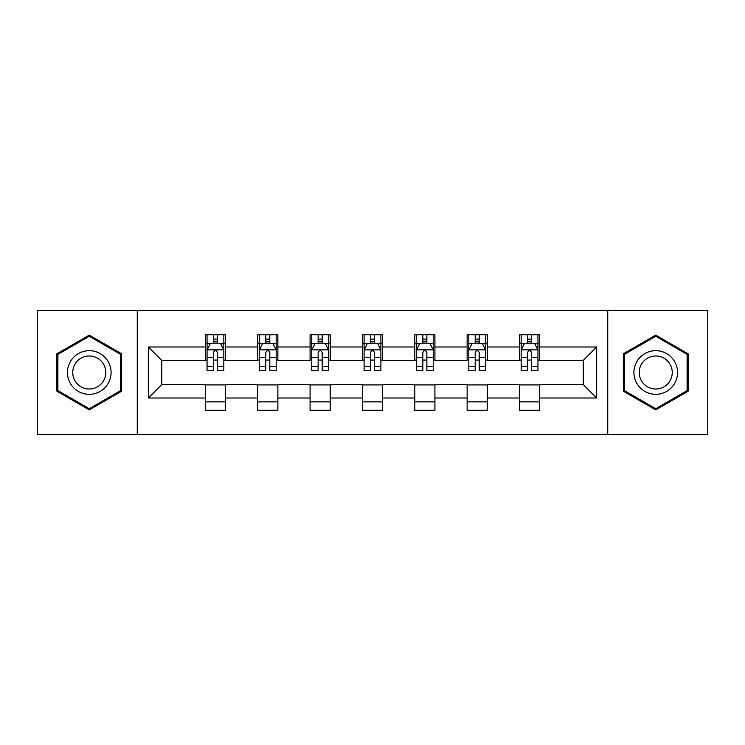 <?xml version="1.0" encoding="UTF-8"?>
<svg xmlns="http://www.w3.org/2000/svg" width="745" height="745" viewBox="0 0 745 745"><rect width="100%" height="100%" fill="white"/><g stroke="black" fill="none" stroke-linecap="round" stroke-linejoin="round"><path stroke-width="1.12" d="M607.743 434.586L707.75 434.586L707.75 310.414L607.743 310.414L607.743 434.586L137.257 434.586L137.257 310.414L37.25 310.414L37.25 434.586L137.257 434.586M607.743 310.414L137.257 310.414M539.622 346.993L539.622 334.747L519.489 334.747L519.489 346.993L487.267 346.993L487.267 334.747L467.134 334.747L467.134 346.993L434.922 346.993L434.922 334.747L414.788 334.747L414.788 346.993L382.567 346.993L382.567 334.747L362.433 334.747L362.433 346.993L330.212 346.993L330.212 334.747L310.078 334.747L310.078 346.993L277.866 346.993L277.866 334.747L257.733 334.747L257.733 346.993L225.512 346.993L225.512 334.747L205.378 334.747L205.378 346.993L148.329 346.993L148.329 398.007L161.749 384.578L205.378 384.578L205.378 410.253L225.512 410.253L225.512 384.578L257.733 384.578L257.733 410.253L277.866 410.253L277.866 384.578L310.078 384.578L310.078 410.253L330.212 410.253L330.212 384.578L362.433 384.578L362.433 410.253L382.567 410.253L382.567 384.578L414.788 384.578L414.788 410.253L434.922 410.253L434.922 384.578L467.134 384.578L467.134 410.253L487.267 410.253L487.267 384.578L519.489 384.578L519.489 410.253L539.622 410.253L539.622 384.578L583.251 384.578L583.251 360.422L539.622 360.422L539.622 346.993L596.671 346.993L596.671 398.007L539.622 398.007M519.489 398.007L487.267 398.007M467.134 398.007L434.922 398.007M414.788 398.007L382.567 398.007M362.433 398.007L330.212 398.007M310.078 398.007L277.866 398.007M257.733 398.007L225.512 398.007M205.378 398.007L148.329 398.007M519.489 346.993L519.489 360.422L487.267 360.422L487.267 346.993M467.134 346.993L467.134 360.422L434.922 360.422L434.922 346.993M414.788 346.993L414.788 360.422L382.567 360.422L382.567 346.993M362.433 346.993L362.433 360.422L330.212 360.422L330.212 346.993M310.078 346.993L310.078 360.422L277.866 360.422L277.866 346.993M257.733 346.993L257.733 360.422L225.512 360.422L225.512 346.993M205.378 346.993L205.378 360.422L161.749 360.422L148.329 346.993M161.749 360.422L161.749 384.578M596.671 398.007L583.251 384.578M583.251 360.422L596.671 346.993M205.378 343.138L207.054 343.138M213.433 343.138L217.456 343.138M223.835 343.138L225.512 343.138M205.378 360.086L207.054 360.086M213.433 360.086L217.456 360.086M223.835 360.086L225.512 360.086M205.378 384.914L225.512 384.914M205.378 401.862L225.512 401.862M257.733 384.914L277.866 384.914M257.733 401.862L277.866 401.862M257.733 343.138L259.409 343.138M265.788 343.138L269.811 343.138M276.19 343.138L277.866 343.138M257.733 360.086L259.409 360.086M265.788 360.086L269.811 360.086M276.19 360.086L277.866 360.086M310.078 384.914L330.212 384.914M310.078 401.862L330.212 401.862M310.078 343.138L311.755 343.138M318.134 343.138L322.166 343.138M328.536 343.138L330.212 343.138M310.078 360.086L311.755 360.086M318.134 360.086L322.166 360.086M328.536 360.086L330.212 360.086M362.433 384.914L382.567 384.914M362.433 401.862L382.567 401.862M362.433 343.138L364.109 343.138M370.488 343.138L374.512 343.138M380.891 343.138L382.567 343.138M362.433 360.086L364.109 360.086M370.488 360.086L374.512 360.086M380.891 360.086L382.567 360.086M414.788 384.914L434.922 384.914M414.788 401.862L434.922 401.862M414.788 343.138L416.464 343.138M422.834 343.138L426.866 343.138M433.245 343.138L434.922 343.138M414.788 360.086L416.464 360.086M422.834 360.086L426.866 360.086M433.245 360.086L434.922 360.086M467.134 384.914L487.267 384.914M467.134 401.862L487.267 401.862M467.134 343.138L468.81 343.138M475.189 343.138L479.212 343.138M485.591 343.138L487.267 343.138M467.134 360.086L468.81 360.086M475.189 360.086L479.212 360.086M485.591 360.086L487.267 360.086M519.489 384.914L539.622 384.914M519.489 401.862L539.622 401.862M519.489 343.138L521.165 343.138M527.544 343.138L531.567 343.138M537.946 343.138L539.622 343.138M519.489 360.086L521.165 360.086M527.544 360.086L531.567 360.086M537.946 360.086L539.622 360.086M89.27 409.89L121.649 391.2L121.649 353.8L89.27 335.11L56.881 353.8L56.881 391.2L89.27 409.89M688.119 353.8L655.73 335.11L623.351 353.8L623.351 391.2L655.73 409.89L688.119 391.2L688.119 353.8M217.456 339.105L213.433 339.105M223.835 366.279L217.456 366.279L217.456 370.488L223.835 370.488L223.835 350.02L220.483 343.305L210.416 343.305L207.054 350.02L207.054 370.488L213.433 370.488L213.433 366.279L207.054 366.279M207.054 350.02L207.054 334.747M223.835 350.02L223.835 334.747M213.433 343.305L213.433 334.747M217.456 334.747L217.456 343.305M217.456 366.279L217.456 352.534C216.115 349.945 214.774 349.945 213.433 352.534L213.433 366.279M108.155 383.405A21.81 21.81 0 0 0 100.175 353.605A21.81 21.81 0 0 0 70.375 361.595A21.81 21.81 0 0 0 78.355 391.395A21.81 21.81 0 0 0 108.155 383.405M103.564 380.76A16.511 16.511 0 0 0 97.52 358.196A16.511 16.511 0 0 0 74.966 364.24A16.511 16.511 0 0 0 81.009 386.804A16.511 16.511 0 0 0 103.564 380.76M57.886 390.613L57.886 354.387L89.27 336.265L120.643 354.387L120.643 390.613L89.27 408.735L57.886 390.613M655.73 350.69A21.81 21.81 0 0 0 633.921 372.5A21.81 21.81 0 0 0 655.73 394.31A21.81 21.81 0 0 0 677.55 372.5A21.81 21.81 0 0 0 655.73 350.69M655.73 355.989A16.511 16.511 0 0 0 639.219 372.5A16.511 16.511 0 0 0 655.73 389.011A16.511 16.511 0 0 0 672.251 372.5A16.511 16.511 0 0 0 655.73 355.989M687.114 390.613L655.73 408.735L624.357 390.613L624.357 354.387L655.73 336.265L687.114 354.387L687.114 390.613M269.811 339.105L265.788 339.105M276.19 366.279L269.811 366.279L269.811 370.488L276.19 370.488L276.19 350.02L272.828 343.305L262.762 343.305L259.409 350.02L259.409 370.488L265.788 370.488L265.788 366.279L259.409 366.279M259.409 350.02L259.409 334.747M276.19 350.02L276.19 334.747M265.788 343.305L265.788 334.747M269.811 334.747L269.811 343.305M269.811 366.279L269.811 352.534C268.47 349.945 267.129 349.945 265.788 352.534L265.788 366.279M322.166 339.105L318.134 339.105M328.536 366.279L322.166 366.279L322.166 370.488L328.536 370.488L328.536 350.02L325.183 343.305L315.116 343.305L311.755 350.02L311.755 370.488L318.134 370.488L318.134 366.279L311.755 366.279M311.755 350.02L311.755 334.747M328.536 350.02L328.536 334.747M318.134 343.305L318.134 334.747M322.166 334.747L322.166 343.305M322.166 366.279L322.166 352.534C320.825 349.945 319.484 349.945 318.134 352.534L318.134 366.279M374.512 339.105L370.488 339.105M380.891 366.279L374.512 366.279L374.512 370.488L380.891 370.488L380.891 350.02L377.538 343.305L367.462 343.305L364.109 350.02L364.109 370.488L370.488 370.488L370.488 366.279L364.109 366.279M364.109 350.02L364.109 334.747M380.891 350.02L380.891 334.747M370.488 343.305L370.488 334.747M374.512 334.747L374.512 343.305M374.512 366.279L374.512 352.534C373.171 349.945 371.829 349.945 370.488 352.534L370.488 366.279M426.866 339.105L422.834 339.105M433.245 366.279L426.866 366.279L426.866 370.488L433.245 370.488L433.245 350.02L429.884 343.305L419.817 343.305L416.464 350.02L416.464 370.488L422.834 370.488L422.834 366.279L416.464 366.279M416.464 350.02L416.464 334.747M433.245 350.02L433.245 334.747M422.834 343.305L422.834 334.747M426.866 334.747L426.866 343.305M426.866 366.279L426.866 352.534C425.525 349.945 424.184 349.945 422.834 352.534L422.834 366.279M479.212 339.105L475.189 339.105M485.591 366.279L479.212 366.279L479.212 370.488L485.591 370.488L485.591 350.02L482.239 343.305L472.172 343.305L468.81 350.02L468.81 370.488L475.189 370.488L475.189 366.279L468.81 366.279M468.81 350.02L468.81 334.747M485.591 350.02L485.591 334.747M475.189 343.305L475.189 334.747M479.212 334.747L479.212 343.305M479.212 366.279L479.212 352.534C477.88 349.945 476.53 349.945 475.189 352.534L475.189 366.279M531.567 339.105L527.544 339.105M537.946 366.279L531.567 366.279L531.567 370.488L537.946 370.488L537.946 350.02L534.584 343.305L524.517 343.305L521.165 350.02L521.165 370.488L527.544 370.488L527.544 366.279L521.165 366.279M521.165 350.02L521.165 334.747M537.946 350.02L537.946 334.747M527.544 343.305L527.544 334.747M531.567 334.747L531.567 343.305M531.567 366.279L531.567 352.534C530.226 349.945 528.885 349.945 527.544 352.534L527.544 366.279M223.751 349.852L207.138 349.852M207.054 343.706L210.211 343.706M220.678 343.706L223.835 343.706M213.433 357.283L207.054 357.283M223.835 357.283L217.456 357.283M217.456 341.247L213.433 341.247M276.106 349.852L259.493 349.852M259.409 343.706L262.566 343.706M273.033 343.706L276.19 343.706M265.788 357.283L259.409 357.283M276.19 357.283L269.811 357.283M269.811 341.247L265.788 341.247M328.452 349.852L311.838 349.852M311.755 343.706L314.912 343.706M325.388 343.706L328.536 343.706M318.134 357.283L311.755 357.283M328.536 357.283L322.166 357.283M322.166 341.247L318.134 341.247M380.807 349.852L364.193 349.852M364.109 343.706L367.266 343.706M377.734 343.706L380.891 343.706M370.488 357.283L364.109 357.283M380.891 357.283L374.512 357.283M374.512 341.247L370.488 341.247M433.162 349.852L416.548 349.852M416.464 343.706L419.612 343.706M430.089 343.706L433.245 343.706M422.834 357.283L416.464 357.283M433.245 357.283L426.866 357.283M426.866 341.247L422.834 341.247M485.507 349.852L468.894 349.852M468.81 343.706L471.967 343.706M482.434 343.706L485.591 343.706M475.189 357.283L468.81 357.283M485.591 357.283L479.212 357.283M479.212 341.247L475.189 341.247M537.862 349.852L521.249 349.852M521.165 343.706L524.322 343.706M534.789 343.706L537.946 343.706M527.544 357.283L521.165 357.283M537.946 357.283L531.567 357.283M531.567 341.247L527.544 341.247"/></g></svg>
